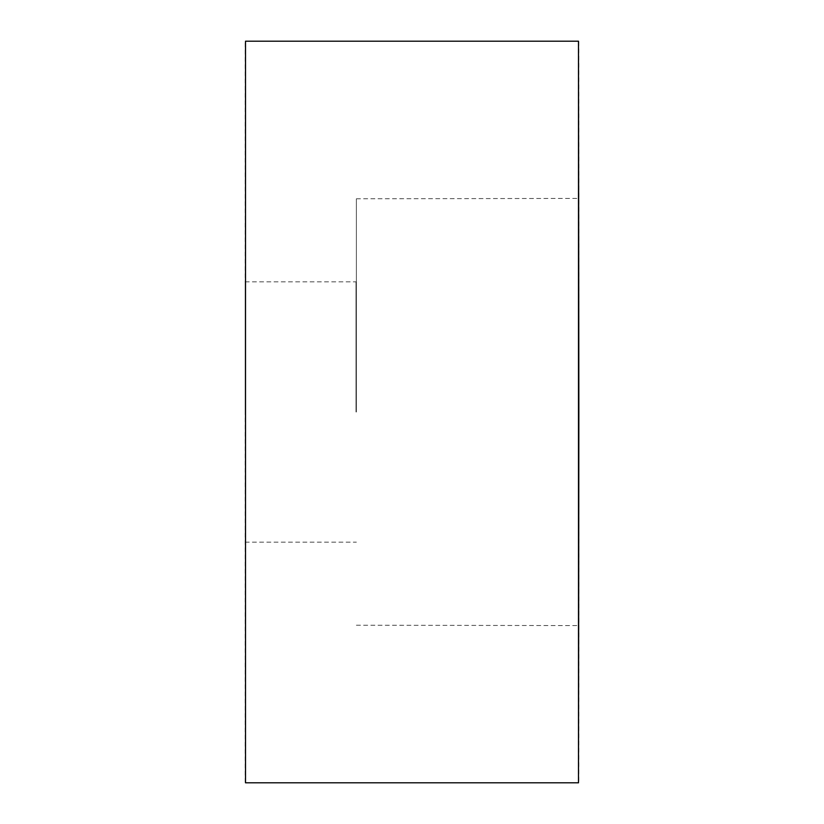 <?xml version="1.0" encoding="UTF-8"?>
<svg xmlns="http://www.w3.org/2000/svg" width="824" height="824" viewBox="0 0 824 824"><rect width="100%" height="100%" fill="white"/><g stroke="black" fill="none" stroke-linecap="round" stroke-linejoin="round"><path stroke-width="0.62" stroke-dasharray="4.12 3.09" d="M356.38 412L356.38 198.79L356.38 412M578.86 41.571L578.86 782.429M245.14 412L245.14 281.849L245.14 412M245.14 782.429L245.14 41.571M356.009 412L356.009 282.22L356.009 412M245.511 412L245.511 282.22L245.511 412M578.489 782.8L578.489 41.2M245.511 41.2L245.511 782.8M245.14 281.849L356.38 281.849M245.14 542.151L356.38 542.151M356.38 198.79L578.86 198.419M356.38 625.21L578.86 625.581"/><path stroke-width="1.24" d="M578.86 412L578.489 41.2L578.489 782.8L578.86 412M245.511 41.2L245.511 782.8L245.511 41.2L578.489 41.2M245.511 782.8L578.489 782.8"/></g></svg>
